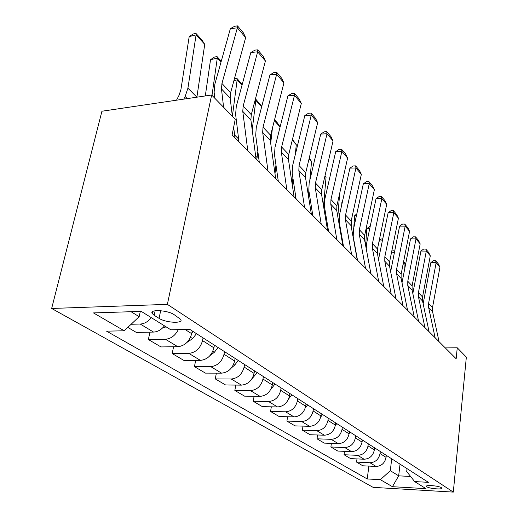 <?xml version="1.0" encoding="UTF-8"?>
<svg xmlns="http://www.w3.org/2000/svg" width="518" height="518" viewBox="0 0 518 518"><rect width="100%" height="100%" fill="white"/><g stroke="black" fill="none" stroke-linecap="round" stroke-linejoin="round"><path stroke-width="0.78" d="M441.349 487.665C438.804 485.787 425.174 484.667 426.495 486.434L426.929 486.836C429.551 488.694 442.987 489.801 441.757 488.047L441.349 487.665M51.658 308.469L373.128 487.354L453.302 492.1L167.372 304.364L51.658 308.469L101.929 111.228L211.655 95.001L167.372 304.364M211.655 95.001L235.243 119.269L232.096 135.004L456.157 358.76L457.258 347.792L445.292 347.908M154.176 315.287L159.052 318.35C165.747 322.882 183.916 323.789 180.717 319.392L174.19 314.691C167.508 310.01 148.815 309.104 152.273 313.584L154.176 315.287L155.154 310.755M131.054 311.713L139.154 316.679L124.223 330.782L106.572 331.164L367.23 478.956L368.874 466.096M124.223 330.782L93.486 312.917L141.246 311.383L170.817 329.791L189.802 329.383L428.399 482.336L414.627 481.572L425.99 488.649L392.43 486.693L380.374 479.681L367.23 478.956M457.258 347.792L466.342 357.135L453.302 492.1M414.627 481.572L406.708 471.522L407.031 468.635M400.032 464.147L398.672 475.835L410.599 476.463M140.32 311.415L139.154 316.679M192.243 330.957L191.699 333.696C189.439 341.511 184.803 345.856 177.804 346.723L160.956 346.924L148.368 339.517L149.961 332.155M203.069 337.891L202.538 340.591C200.343 348.297 195.778 352.57 188.856 353.399L172.183 353.535L173.575 346.775M214.394 345.15L213.889 347.818C211.758 355.4 207.271 359.596 200.427 360.386L183.942 360.457L172.183 353.535M224.508 351.631L224.016 354.26C221.944 361.745 217.528 365.863 210.761 366.627L194.438 366.64L195.662 360.411M235.101 358.424L234.628 361.014C232.621 368.389 228.27 372.436 221.581 373.161L205.445 373.122L194.438 366.64M244.574 364.497L244.114 367.055C242.159 374.32 237.872 378.308 231.255 379.008L215.281 378.911L216.362 373.148M254.506 370.862L254.066 373.387C252.169 380.549 247.947 384.466 241.407 385.133L225.602 384.991L215.281 378.911M263.397 376.56L262.969 379.046C261.117 386.124 256.954 389.976 250.485 390.617L234.842 390.43L235.8 385.081M272.727 382.543L272.319 384.997C270.513 391.971 266.414 395.765 260.023 396.374L244.541 396.147L234.842 390.43M281.08 387.898L280.685 390.326C278.93 397.209 274.883 400.938 268.557 401.528L253.231 401.262L254.092 396.283M289.866 393.531L289.484 395.92C287.775 402.713 283.786 406.384 277.531 406.947L262.367 406.643L253.231 401.262M297.74 398.575L297.371 400.938C295.7 407.64 291.764 411.266 285.573 411.804L270.558 411.467L271.328 406.824M306.021 403.885L305.665 406.216C304.034 412.833 300.162 416.394 294.036 416.912L279.183 416.543L270.558 411.467M313.448 408.65L313.105 410.949C311.512 417.482 307.686 420.998 301.625 421.497L286.914 421.095L287.607 416.75M321.27 413.662L320.94 415.935C319.386 422.384 315.611 425.848 309.615 426.32L295.059 425.887L286.914 421.095M328.295 418.162L327.972 420.409C326.45 426.78 322.727 430.199 316.789 430.652L302.37 430.193L302.991 426.126M335.696 422.908L335.379 425.123C333.896 431.416 330.225 434.783 324.352 435.217L310.075 434.731L302.37 430.193M342.34 427.169L342.035 429.364C340.585 435.58 336.959 438.901 331.144 439.322L317.003 438.811L317.566 434.99M349.352 431.662L349.054 433.825C347.643 439.97 344.056 443.24 338.306 443.648L324.307 443.11L317.003 438.811M355.652 435.703L355.367 437.846C353.982 443.913 350.44 447.144 344.742 447.533L330.873 446.982L331.384 443.382M362.302 439.963L362.024 442.081C360.67 448.076 357.18 451.262 351.541 451.638L337.807 451.061L330.873 446.982M368.285 443.796L368.02 445.894C366.692 451.825 363.235 454.972 357.653 455.328L344.043 454.733L344.509 451.346M374.605 447.85L374.346 449.922C373.051 455.782 369.638 458.883 364.109 459.226L350.634 458.618L344.043 454.733M380.296 451.495L380.037 453.541C378.768 459.343 375.395 462.406 369.917 462.736L356.565 462.108L356.993 458.903M386.305 455.348L386.059 457.375C384.816 463.105 381.481 466.129 376.062 466.446L362.833 465.799L356.565 462.108M391.718 458.818L390.294 470.694L398.672 475.835L392.43 486.693M151.347 317.67C148.103 321.672 144.399 323.795 140.236 324.041L131.125 324.268M164.491 325.854C161.312 329.778 157.666 331.857 153.548 332.077L136.338 332.426L127.804 327.402M178.321 329.629C175.246 335.573 170.94 338.772 165.404 339.238L148.368 339.517M380.374 479.681L390.294 470.694M223.601 107.291L221.464 88.902L221.957 83.463L237.361 27.836L230.374 28.619L214.886 84.039L214.122 92.178L214.795 98.226M242.01 85.211L237.153 79.889L232.368 116.317L230.16 98.077L230.62 92.69L245.649 37.62L237.361 27.836L237.529 25.9L243.324 32.77L245.649 37.62M234.971 137.872L233.67 127.124M230.374 28.619L234.745 26.217L237.529 25.9M140.261 311.681L140.818 311.402M204.739 44.341L196.089 34.861L189.199 36.584L193.117 34.013L195.869 33.327L201.916 39.97L204.739 44.341L196.885 97.183L187.917 88.183L185.146 96.503L183.812 99.119M195.869 33.327L196.089 34.861L187.917 88.183M176.521 100.194L179.034 95.286L180.886 89.763L189.199 36.584M247.779 150.66L242.761 111.376L243.188 106.061L257.66 51.819L250.822 52.493L236.266 106.533L235.612 114.478L238.979 141.874M256.021 158.89L250.887 119.943L251.282 114.679L265.41 60.975L257.66 51.819L257.731 49.845L263.157 56.268L265.41 60.975M250.822 52.493L255.005 50.117L257.731 49.845M267.974 170.83L262.671 132.375L263.027 127.188L276.657 74.275L269.969 74.838L256.261 127.557L255.698 135.327L259.278 162.147M275.68 178.522L270.273 140.397L270.61 135.256L283.922 82.861L276.657 74.275L276.651 72.261L281.734 78.289L283.922 82.861M269.969 74.838L273.977 72.488L276.651 72.261M286.862 189.692L281.319 152.052L281.624 146.976L294.483 95.331L287.937 95.804L275 147.261L274.521 154.856L278.276 181.119M294.082 196.898L288.448 159.576L288.733 154.545L301.308 103.399L294.483 95.331L294.399 93.298L299.171 98.957L301.308 103.399M287.937 95.804L291.783 93.486L294.399 93.298M162.574 327.978L166.11 326.864M220.998 62.166L217.288 58.1L212.004 95.351M216.977 56.514L217.288 58.1L210.541 59.693L214.284 57.148L216.977 56.514L221.264 61.221M205.296 95.94L210.541 59.693M187.095 342.314L192.644 338.61L196.464 333.657M238.461 137.646L237.95 140.844M234.421 78.781L236.765 78.25L237.153 79.889L233.916 80.614M191.822 333.061L193.052 331.468M236.765 78.25L242.243 84.343M210.055 355.536L214.355 352.285L218.046 347.494M257.854 151.483L256.786 159.654M261.668 106.766L255.814 100.35L252.208 129.986M255.426 98.925L255.814 100.35L255.005 100.524M214.167 346.341L214.853 345.448M255.465 98.789L261.778 106.352M304.565 207.375L298.821 170.513L299.074 165.553L311.234 115.126L304.824 115.514L292.592 165.766L292.184 173.187L296.089 198.906M311.344 214.135L305.523 177.583L305.756 172.669L317.651 122.714L311.234 115.126L311.078 113.073L315.572 118.395L317.651 122.714M304.824 115.514L308.521 113.228L311.078 113.073M231.585 367.748L234.686 365.086L238.248 360.444M275.964 164.944L275 173.737M272.41 128.166L270.694 143.376M274.546 119.762L277.577 123.09L280.096 126.975L274.32 120.649M321.192 223.977L315.281 187.879L315.488 183.022L327 133.767L320.726 134.078L309.142 183.171L308.806 190.43L312.833 215.624M327.564 230.342L321.594 194.535L321.782 189.724L333.055 140.922L327 133.767L326.793 131.695L331.034 136.72L333.055 140.922M320.726 134.078L324.287 131.825L326.793 131.695M336.842 239.601L330.788 204.234L330.957 199.488L341.88 151.347L335.729 151.593L324.734 199.572L324.462 206.682L328.593 231.365M342.845 245.597L336.739 210.522L336.894 205.808L347.597 158.1L341.88 151.347L341.621 149.268L345.623 154.008L347.597 158.1M335.729 151.593L339.167 149.365L341.621 149.268M351.592 254.332L345.422 219.677L345.558 215.028L355.937 167.955L349.909 168.143L339.465 215.061L339.245 222.015L343.46 246.212M357.258 259.991L351.049 225.615L351.172 221.005L361.344 174.346L355.937 167.955L355.633 165.87L359.414 170.357L361.344 174.346M349.909 168.143L353.224 165.948L355.633 165.87M365.52 268.24L359.259 234.272L359.356 229.72L369.237 183.676L363.332 183.806L353.386 229.707L353.218 236.519L357.504 260.237M370.875 273.588L364.581 239.892L364.672 235.379L374.359 189.73L369.237 183.676L368.894 181.591L372.481 185.839L374.359 189.73M363.332 183.806L366.537 181.643L368.894 181.591M378.69 281.397L372.358 248.09L372.429 243.635L381.844 198.575L376.055 198.653L366.576 243.577L366.252 248.828M383.76 286.46L377.402 253.412L377.467 248.996L386.706 204.312L381.844 198.575L381.462 196.49L384.868 200.524L386.706 204.312M376.055 198.653L379.15 196.523L381.462 196.49M251.8 379.014L257.206 372.597M292.45 139.426L296.29 144.736L295.279 154.714M292.916 178.004L292.243 184.699M296.29 144.736L292.236 140.287M270.784 389.406L275.026 384.019M309.265 157.945L311.577 161.499L309.809 180.342M308.838 190.65L308.378 195.532M295.312 198.129L295.571 195.487M311.577 161.499L309.071 158.754M325.006 175.77L326.042 177.363L323.536 206.19M288.617 398.957L291.809 394.774M310.832 210.923L311.286 205.963M326.042 177.363L324.922 176.133M339.672 193.441L337.807 216.634M305.225 408.093L307.64 404.927M325.777 219.632L326.068 216.265M351.981 217.288L351.269 226.839M320.739 416.958L322.604 414.517M342.404 201.858L341.932 201.929L342.495 201.45M339.84 228.341L339.996 226.353M341.679 205.109L341.932 201.929M391.168 293.855L384.777 261.195L384.822 256.824L393.81 212.71L388.131 212.749L379.079 256.727L378.716 260.237M395.972 298.659L389.562 266.246L389.601 261.914L398.426 218.169L393.81 212.71L393.395 210.632L396.626 214.465L398.426 218.169M388.131 212.749L391.129 210.645L393.395 210.632M335.321 425.485L336.765 423.594M357.174 258.417L357.096 259.097M356.475 215.443L354.662 215.708L356.824 213.837M353.101 236.991L353.159 236.195M353.762 227.965L354.662 215.708M403.004 305.678L396.568 273.634L396.587 269.354L405.18 226.146L399.605 226.139L390.643 271.697M407.569 310.237L401.12 278.438L401.133 274.19L409.57 231.332L405.18 226.146L404.739 224.074L407.815 227.719L409.57 231.332M399.605 226.139L402.512 224.074L404.739 224.074M349.08 433.65L350.181 432.193M369.774 228.399L366.77 228.82L369.308 226.573L370.189 226.45M365.637 245.558L366.77 228.82M414.245 316.899L407.776 285.463L407.783 281.261L415.993 238.927L410.528 238.889L402.007 282.815M418.583 321.238L412.108 290.028L412.101 285.865L420.176 243.868L415.993 238.927L415.527 236.862L418.46 240.339L420.176 243.868M410.528 238.889L413.345 236.849L415.527 236.862M362.114 441.433L362.924 440.358M382.368 240.766L379.072 241.2M377.512 253.995L377.978 246.497M379.228 240.475L380.762 239.089L382.763 238.824M424.935 327.577L418.447 296.717L418.434 292.599L426.301 251.107L420.933 251.036L412.833 293.525M429.066 331.708L422.578 301.075L422.552 296.982L430.29 255.821L426.301 251.107L425.815 249.054L428.606 252.363L430.29 255.821M420.933 251.036L423.672 249.029L425.815 249.054M374.482 448.853L375.032 448.122M394.302 252.577L391.414 252.939M391.802 251.01L393.797 250.757L394.509 251.541M394.399 252.091L393.797 250.757M435.12 337.749L428.619 307.446L428.587 303.406L436.13 262.723L430.859 262.62L423.154 303.813M439.057 341.679L432.556 311.596L432.511 307.588L439.937 267.223L436.13 262.723L435.625 260.677L438.293 263.837L439.937 267.223M430.859 262.62L433.521 260.638L435.625 260.677M386.234 455.931L386.551 455.51M405.51 264.504L404.998 263.947L404.785 268.195M403.483 262.25L404.182 262.166L404.998 263.947L403.101 264.174M404.182 262.166L405.652 263.779M191.699 333.696L185.081 329.487M213.889 347.818L202.538 340.591M234.628 361.014L224.016 354.26M254.066 373.387L244.114 367.055M272.319 384.997L262.969 379.046M289.484 395.92L280.685 390.326M305.665 406.216L297.371 400.938M320.94 415.935L313.105 410.949M335.379 425.123L327.972 420.409M349.054 433.825L342.035 429.364M362.024 442.081L355.367 437.846M374.346 449.922L368.02 445.894M386.059 457.375L380.037 453.541M153.548 332.077L140.236 324.041M177.804 346.723L165.404 339.238M200.427 360.386L188.856 353.399M221.581 373.161L210.761 366.627M241.407 385.133L231.255 379.008M260.023 396.374L250.485 390.617M277.531 406.947L268.557 401.528M294.036 416.912L285.573 411.804M309.615 426.32L301.625 421.497M324.352 435.217L316.789 430.652M338.306 443.648L331.144 439.322M351.541 451.638L344.742 447.533M364.109 459.226L357.653 455.328M376.062 466.446L369.917 462.736M160.684 310.69L159.052 318.35M221.464 88.902L230.16 98.077M221.957 83.463L230.62 92.69M187.276 98.601L185.146 96.503M242.761 111.376L250.887 119.943M243.188 106.061L251.282 114.679M262.671 132.375L270.273 140.397M263.027 127.188L270.61 135.256M281.319 152.052L288.448 159.576M281.624 146.976L288.733 154.545M190.533 337.283L192.644 338.61M238.325 138.727L234.628 135.017M212.781 351.295L214.355 352.285M257.135 157.589L255.652 156.099M298.821 170.513L305.523 177.583M299.074 165.553L305.756 172.669M233.586 364.394L234.686 365.086M315.281 187.879L321.594 194.535M315.488 183.022L321.782 189.724M330.788 204.234L336.739 210.522M330.957 199.488L336.894 205.808M345.422 219.677L351.049 225.615M345.558 215.028L351.172 221.005M359.259 234.272L364.581 239.892M359.356 229.72L364.672 235.379M372.358 248.09L377.402 253.412M372.429 243.635L377.467 248.996M253.075 376.67L253.755 377.098M384.777 261.195L389.562 266.246M384.822 256.824L389.601 261.914M396.568 273.634L401.12 278.438M396.587 269.354L401.133 274.19M407.776 285.463L412.108 290.028M407.783 281.261L412.101 285.865M418.447 296.717L422.578 301.075M418.434 292.599L422.552 296.982M428.619 307.446L432.556 311.596M428.587 303.406L432.511 307.588M426.534 486.091L426.495 486.434M152.713 311.564L152.273 313.584"/></g></svg>
